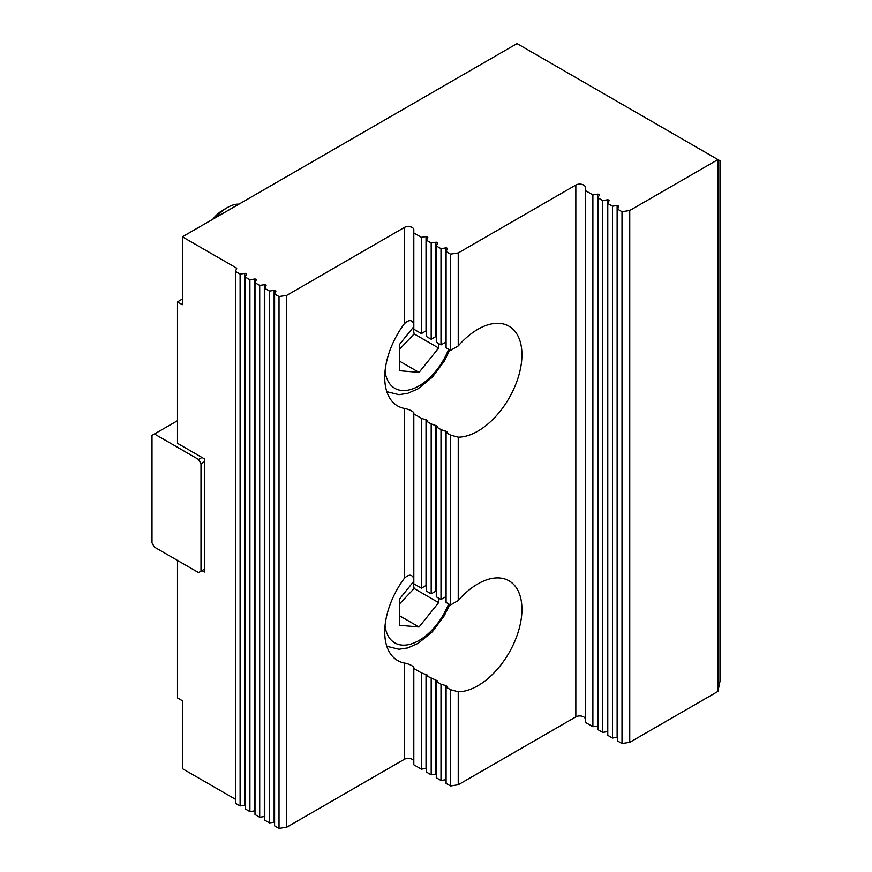 <?xml version="1.0" encoding="UTF-8"?>
<svg xmlns="http://www.w3.org/2000/svg" width="872" height="872" viewBox="0 0 872 872"><rect width="100%" height="100%" fill="white"/><g stroke="black" fill="none" stroke-linecap="round" stroke-linejoin="round"><path stroke-width="1.31" d="M216.103 217.335A34.651 20.002 -60 0 1 227.559 207.449A34.651 20.002 -60 0 1 239.004 204.124M227.559 207.449L223.047 210.054A28.275 16.317 120 0 0 212.779 219.264M438.638 343.557L438.638 348.037L419.04 372.42L399.441 370.676L399.441 344.538L413.808 326.673M399.441 349.4L414.146 333.9L438.638 348.037M399.441 361.106L419.04 372.42M414.146 333.9L413.001 327.676M438.638 598.159L438.638 602.639L419.04 627.023L399.441 625.279L399.441 599.14L413.808 581.275M399.441 604.002L414.146 588.502L438.638 602.639M399.441 615.708L419.04 627.023M414.146 588.502L413.001 582.278M201.977 570.626L204.43 572.032L204.43 569.209L201.977 570.626M154.453 433.983L198.554 459.446L200.996 463.686L204.43 461.713L204.43 569.209L200.996 571.193L198.554 572.599L154.453 547.147L152 542.896L152 435.401L177.485 420.696M204.43 461.713L204.43 458.879L177.485 443.325L177.485 301.875L182.379 304.71L182.379 236.813L236.279 267.933A1.384 0.796 180 0 1 236.683 268.5A1.384 0.796 180 0 1 236.639 268.707L235.396 271.377L235.396 803.21L240.105 805.935L240.105 274.102L235.396 271.377M201.977 457.462L198.554 459.446M200.996 463.686L200.996 571.193M235.396 799.253L182.379 768.646L182.379 700.75L177.485 697.927L177.485 560.434M717.928 691.42L720 681.294L720 160.775L717.928 159.587L717.928 691.42L629.737 742.334L629.737 210.501L621.998 211.7L617.583 209.149L617.583 740.982L621.998 743.533L629.737 742.334M182.379 236.813L517.042 43.6L717.928 159.587L629.737 210.501M177.485 301.875L182.379 299.052M617.583 737.298A1.384 0.796 0 0 0 617.125 737.32L612.482 738.039L607.773 735.325L607.773 203.481L609.016 200.811A1.384 0.796 180 0 0 609.07 200.604A1.384 0.796 180 0 0 607.326 199.83L607.326 731.663L602.683 732.382L597.974 729.668L597.974 197.824L599.217 195.154A1.384 0.796 180 0 0 599.271 194.947A1.384 0.796 180 0 0 597.527 194.173L597.527 726.005L592.884 726.725L585.297 722.343L585.297 187.306A5.548 3.205 180 0 0 581.875 184.352A5.548 3.205 180 0 0 575.836 185.038L458.236 252.935L450.508 254.134L446.083 251.572L446.083 347.852L450.508 350.413L458.236 345.933L458.236 252.935M585.297 719.138A5.548 3.205 0 0 0 581.875 716.184A5.548 3.205 0 0 0 575.836 716.882L458.236 784.767L458.236 691.769L450.508 689.687L450.508 785.966L458.236 784.767M450.508 785.966L446.083 783.416L446.083 687.136L450.508 689.687M446.083 779.732A1.384 0.796 0 0 0 445.636 779.753L440.992 780.473L436.283 777.759L436.283 681.479L440.992 684.193L445.636 685.556L447.325 686.537L446.083 687.136M436.283 774.074A1.384 0.796 0 0 0 435.826 774.096L431.193 774.816L426.484 772.102L426.484 675.822L437.526 680.879L436.283 681.479M426.484 768.417A1.384 0.796 0 0 0 426.027 768.439L421.394 769.159L413.808 764.777L413.808 668.497L421.394 672.879L427.727 675.222L426.484 675.822M413.808 761.572A5.548 3.205 0 0 0 410.385 758.618A5.548 3.205 0 0 0 404.336 759.316L286.746 827.201L286.746 295.368L279.018 296.567L274.593 294.006L274.593 825.849L279.018 828.4L286.746 827.201M274.593 822.165A1.384 0.796 0 0 0 274.135 822.187L269.502 822.906L264.794 820.192L264.794 288.349L266.036 285.678A1.384 0.796 180 0 0 266.08 285.471A1.384 0.796 180 0 0 264.336 284.697L264.336 816.53L259.703 817.249L254.995 814.535L254.995 282.692L256.237 280.021A1.384 0.796 180 0 0 256.281 279.814A1.384 0.796 180 0 0 254.537 279.04L254.537 810.873L249.904 811.592L245.196 808.867L245.196 277.034L246.438 274.364A1.384 0.796 180 0 0 246.482 274.157A1.384 0.796 180 0 0 244.738 273.383L244.738 805.216L240.105 805.935M240.105 274.102L244.738 273.383M249.904 811.592L249.904 279.759L245.196 277.034M249.904 279.759L254.537 279.04M259.703 817.249L259.703 285.417L254.995 282.692M259.703 285.417L264.336 284.697M269.502 822.906L269.502 291.074L264.794 288.349M269.502 291.074L274.135 290.354A1.384 0.796 180 0 1 275.879 291.128A1.384 0.796 180 0 1 275.835 291.335L274.593 294.006M413.808 324.046C412.053 319.577 408.903 319.479 404.336 323.752L404.336 227.472L286.746 295.368M404.336 227.472A5.548 3.205 180 0 1 410.385 226.785A5.548 3.205 180 0 1 413.808 229.739L413.808 329.213L421.394 333.595L421.394 237.326L413.808 232.944M421.394 237.326L426.027 236.606A1.384 0.796 180 0 1 427.771 237.38A1.384 0.796 180 0 1 427.727 237.587L426.484 240.258L426.484 336.538L431.193 339.263L431.193 242.983L426.484 240.258M431.193 242.983L435.826 242.263A1.384 0.796 180 0 1 437.581 243.037A1.384 0.796 180 0 1 437.526 243.244L436.283 245.915L436.283 342.195L440.992 344.92L440.992 248.64L436.283 245.915M440.992 248.64L445.636 247.921A1.384 0.796 180 0 1 447.38 248.694A1.384 0.796 180 0 1 447.325 248.901L446.083 251.572M592.884 726.725L592.884 194.892L585.297 190.51M592.884 194.892L597.527 194.173M602.683 732.382L602.683 200.549L597.974 197.824M602.683 200.549L607.326 199.83M612.482 738.039L612.482 206.206L607.773 203.481M612.482 206.206L617.125 205.487A1.384 0.796 180 0 1 618.869 206.261A1.384 0.796 180 0 1 618.826 206.468L617.583 209.149M279.018 296.567L279.018 828.4M404.336 759.316L404.336 663.036C408.903 663.952 412.053 665.369 413.808 667.265L413.808 668.497M404.336 663.036A62.359 36.003 -60 0 1 397.654 660.562A62.359 36.003 -60 0 1 404.336 578.354L404.336 408.434C408.903 409.35 412.053 410.767 413.808 412.663L413.808 583.815L421.394 588.197L421.394 418.277L427.727 420.62L426.484 421.22L426.484 591.14L431.193 593.854L431.193 423.934L437.526 426.277L436.283 426.877L436.283 596.797L440.992 599.522L440.992 429.591L436.283 426.877M413.808 578.648C412.053 574.179 408.903 574.081 404.336 578.354M426.484 585.221L421.394 588.197M436.283 590.878L431.193 593.854M446.083 596.535L440.992 599.522M440.992 429.591L447.325 431.934L446.083 432.534L446.083 602.454L450.508 605.015L458.236 600.536A62.359 36.003 -60 0 1 509.019 580.828A62.359 36.003 -60 0 1 521.936 609.375A62.359 36.003 -60 0 1 458.236 691.769M458.236 345.933A62.359 36.003 -60 0 1 509.019 326.226A62.359 36.003 -60 0 1 521.936 354.773A62.359 36.003 -60 0 1 458.236 437.166L450.508 435.084L450.508 605.015M458.236 600.536L458.236 437.166M450.508 254.134L450.508 350.413M426.484 330.619L421.394 333.595M421.394 769.159L421.394 672.879M436.283 336.276L431.193 339.263M431.193 774.816L431.193 678.536M431.193 423.934L426.484 421.22M440.992 780.473L440.992 684.193M446.083 341.933L440.992 344.92M421.394 418.277L413.808 413.895M621.998 211.7L621.998 743.533M450.508 435.084L446.083 432.534M404.336 408.434A62.359 36.003 -60 0 1 397.654 405.96A62.359 36.003 -60 0 1 404.336 323.752M448.6 349.312A48.505 28.002 -60 0 1 412.271 389.021A48.505 28.002 -60 0 1 385.053 371.221M448.6 603.914A48.505 28.002 -60 0 1 412.271 643.623A48.505 28.002 -60 0 1 385.053 625.823M236.279 267.933L236.279 269.47M274.135 290.354L274.135 822.187M575.836 716.882L575.836 185.038M426.027 236.606L426.027 330.804M426.027 419.639L426.027 585.406M426.027 674.241L426.027 768.439M435.826 242.263L435.826 336.461M435.826 425.296L435.826 591.063M435.826 679.898L435.826 774.096M445.636 247.921L445.636 342.118M445.636 430.953L445.636 596.721M445.636 685.556L445.636 779.753M617.125 205.487L617.125 737.32M386.83 391.702L398.918 394.667L407.649 393.37L418.037 388.814L432.327 377.205L444.251 361.182L449.767 349.977M386.83 646.305L398.918 649.269L407.649 647.972L418.037 643.416L432.327 631.808L444.251 615.785L449.767 604.579"/></g></svg>
